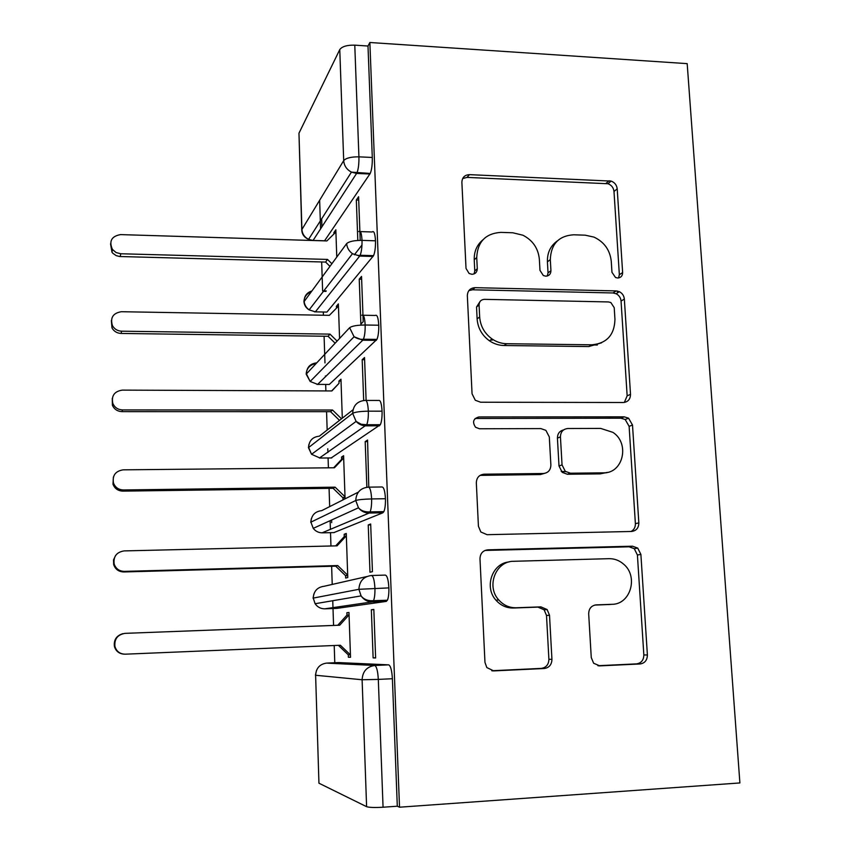 <?xml version="1.0" encoding="UTF-8"?>
<svg xmlns="http://www.w3.org/2000/svg" width="850" height="850" viewBox="0 0 850 850"><rect width="100%" height="100%" fill="white"/><g stroke="black" fill="none" stroke-linecap="round" stroke-linejoin="round"><path stroke-width="1.27" d="M617.663 278.003C620.872 277.748 622.529 275.931 622.636 272.574L617.206 188.87C616.739 185.056 614.72 182.463 611.15 181.093L469.476 174.643C464.663 174.909 462.134 177.469 461.879 182.314L466.023 268.43L469.104 273.477L471.941 274.306C475.341 274.04 477.116 272.181 477.286 268.727L476.733 257.518C477.541 241.782 485.605 233.399 500.926 232.379L512.794 232.773L522.92 235.216C532.78 240.327 538.263 248.349 539.357 259.303L539.984 270.385L543.331 275.538L545.785 276.176C549.089 275.921 550.811 274.082 550.938 270.672L550.311 259.611C550.959 244.088 558.737 235.811 573.644 234.791L585.183 235.174L593.98 237.107C604.233 241.963 610.003 250.038 611.267 261.354L611.957 272.287L615.517 277.493L617.663 278.003M618.556 277.95L619.352 274.709L613.997 191.462C613.519 187.68 611.511 185.098 607.963 183.738L467.022 177.395L462.644 178.574M474.087 273.913L474.767 270.948L474.226 259.803L476.733 257.518M547.262 276.006L548.037 272.861L547.411 261.853L550.311 259.611M591.26 657.549L593.64 663.244L599.813 665.879L640.061 663.967C644.81 663.223 647.264 660.216 647.392 654.978L640.889 554.423L637.744 548.101L632.528 546.199L487.836 549.833C482.853 550.481 480.239 553.446 479.984 558.726L484.967 662.416L486.827 667.569L493.765 670.905L544.234 668.514C549.174 667.749 551.746 664.689 551.937 659.345L549.514 615.262L547.124 609.546L540.898 606.868L516.131 607.761C509.299 607.856 503.498 605.242 498.727 599.919C485.913 586.192 495.879 560.904 513.74 561.287L609.089 558.673C614.486 558.609 619.321 560.426 623.592 564.134C638.669 576.364 630.615 604.531 611.894 604.318L596.169 604.881C591.356 605.582 588.859 608.547 588.678 613.796L591.26 657.549M369.867 42.5L687.183 63.633L739.893 782.946L399.521 807.202L369.867 42.5L367.997 46.028L354.779 45.156L358.923 156.846L372.289 157.462L367.997 46.028M623.337 402.507C627.98 402.018 630.371 399.298 630.519 394.358L624.346 299.072C623.985 295.726 622.338 293.271 619.395 291.699L616.197 290.913L475.001 287.672C470.146 288.054 467.585 290.732 467.341 295.704L472.058 393.794L475.288 400.254L480.611 402.22L623.337 402.507M632.506 425.043L638.839 522.899C638.701 527.999 636.289 530.846 631.582 531.462L487.092 534.692L480.834 531.983L478.422 526.235L476.329 482.821C476.584 477.626 479.188 474.746 484.139 474.183L543.331 473.514C548.165 472.951 550.673 470.114 550.874 465.003L549.302 436.921L545.87 430.344L540.855 428.591L479.464 428.772L475.575 427.274C472.111 422.067 473.216 418.625 478.89 416.946L624.251 416.84L628.575 418.179L632.506 425.043L629.117 426.339L635.386 523.642L638.839 522.899M610.353 180.891L610.406 181.709M617.408 291.04L617.525 292.857M597.348 345.015L591.643 344.941M339.766 49.587L298.966 133.216L301.92 229.458L343.697 160.607L339.766 49.587C342.061 46.463 347.066 44.986 354.779 45.156M321.948 226.791L321.683 218.801M301.761 229.957L298.966 133.216M334.783 662.745L334.22 645.511M333.561 625.441L333.009 608.536M332.977 607.622L332.754 600.716M332.223 584.428L331.627 566.259M330.958 545.987L330.522 532.663M330.416 529.444L330.129 520.678M329.672 506.621L329.078 488.346M328.408 467.829L328.079 457.969M327.898 452.498L327.781 448.768M327.165 430.036L326.57 411.676M325.89 390.915L325.678 384.423M325.422 376.773L325.401 375.955M324.976 362.95L324.094 336.228M323.414 315.233L323.308 312.003M322.618 290.849L321.672 261.959M320.588 228.884L319.653 200.249M318.941 783.201L366.605 806.682L362.111 679.756L315.616 675.261L318.941 783.201L315.616 675.261C316.094 668.164 319.738 664.116 326.549 663.106L374.744 665.486L388.684 664.849L338.544 662.575L326.549 663.106M399.521 807.202L397.301 806.214L383.063 807.224C374.733 807.713 369.24 807.532 366.605 806.682M336.77 256.998L335.835 229.808L333.891 232.634L335.24 232.677M358.721 200.111L356.331 200.016L358.594 196.722L360.209 240.369M356.331 200.016L357.808 240.454M333.891 232.634L333.933 233.962M397.301 806.214L392.392 678.725L378.314 679.405L383.063 807.224M388.684 664.849C390.628 665.752 391.871 670.374 392.392 678.725M372.289 157.462C372.417 164.496 371.737 169.819 370.239 173.442L324.53 240.858M371.694 575.492L385.252 575.099C387.164 575.482 388.376 579.742 388.886 587.892C389.002 593.566 388.503 597.667 387.409 600.227L386.261 601.407L336.749 608.398L324.817 608.823L372.396 601.874L386.261 601.407M338.364 645.331L348.298 654.84L348.383 657.241L350.519 657.294L348.978 612.478L346.864 612.733L346.938 615.102L337.737 625.281M373.118 657.889L375.626 657.953L373.83 609.439L371.354 609.737L373.118 657.889L375.615 657.773M368.826 487.146L381.884 486.976C383.754 486.869 384.944 490.779 385.454 498.727C385.56 504.613 385.029 508.916 383.86 511.636L382.872 512.805L333.901 532.589M331.67 522.676L331.649 519.987M344.261 536.594L346.343 535.808L337.057 545.849L124.1 550.906C116.535 552.16 113.231 556.527 114.166 564.007C115.834 568.746 119.223 571.211 124.323 571.381L123.771 571.954L335.686 566.153L345.599 575.694L345.674 578.043L347.777 577.543L346.258 533.449L344.186 534.257L344.261 536.594L335.676 545.881M369.973 572.241L372.438 571.657L370.674 523.993L368.241 524.939L369.973 572.241M365.989 400.414L378.569 400.446C380.418 399.851 381.576 403.431 382.075 411.188C382.181 417.297 381.608 421.812 380.364 424.713L331.192 457.948M345.079 498.833L343.591 455.706L341.551 457.045L341.626 459.34L333.646 467.776M341.626 459.34L343.676 458.022L334.454 467.766L123.176 469.837C115.462 471.07 112.221 475.469 113.464 483.013C115.228 487.443 118.543 489.759 123.409 489.972L122.857 491.119L333.104 488.293L342.943 497.813L343.007 499.874M368.783 487.135L367.572 440.034L365.192 441.596L366.86 487.241M378.76 325.221L365.16 325.008C364.692 317.433 363.598 314.171 361.856 315.223L375.328 315.456C377.134 314.404 378.271 317.666 378.76 325.221C378.856 331.585 378.25 336.303 376.933 339.405L329.332 384.444L328.536 384.444M342.306 418.189L340.967 379.206L338.948 381.055L339.033 383.318L331.649 390.936M366.116 400.414L364.533 357.531L362.185 359.688L363.683 400.478M375.509 240.805L362.026 240.38C361.558 232.985 360.485 230.042 358.774 231.54L372.13 231.976C373.904 230.477 375.031 233.421 375.509 240.805C375.594 247.414 374.946 252.365 373.564 255.659L326.931 312.067L325.933 312.056M361.973 245.023L354.376 254.788M339.564 338.406L338.374 303.907L336.398 306.255L336.462 308.168M360.878 324.094L363.205 321.683L361.537 276.441L359.231 279.172L360.878 324.094M346.641 243.621C347.044 247.786 348.989 251.143 352.484 253.693C356.66 255.276 359.221 255.808 360.156 255.276C361.484 251.972 362.111 247.01 362.026 240.38C354.152 240.369 349.021 241.453 346.641 243.621L303.96 301.782M336.398 306.255L338.311 306.297M359.231 279.172L361.643 279.236M338.948 381.055L341.031 381.066M358.36 423.428L359.072 423.417M362.185 359.688L364.608 359.709M341.551 457.045L343.634 457.024M365.192 441.596L367.636 441.586M344.186 534.257L346.29 534.214M368.241 524.939L370.706 524.886M346.864 612.733L348.989 612.659M348.383 657.241L350.508 657.146M371.354 609.737L373.841 609.652M349.626 327.707L354.078 336.749C357.489 338.842 360.602 339.671 363.407 339.224C364.671 336.122 365.256 331.383 365.16 325.008C357.223 325.072 352.049 325.964 349.626 327.707L306.181 374.159L310.165 381.469L317.666 384.391L329.332 384.444M382.075 411.188L368.358 411.177C360.347 411.315 355.119 412.027 352.654 413.323L308.444 447.663L311.557 454.283L320.004 458.033L331.766 457.938M385.454 498.727L371.62 498.939C363.534 499.152 358.243 499.672 355.746 500.512L310.919 522.134L313.236 528.36C315.605 531.324 318.654 532.822 322.394 532.833L334.241 532.589M388.886 587.892L358.902 589.305L313.246 598.092L315.106 603.723C317.496 607.123 320.726 608.823 324.817 608.823L324.721 608.823M557.388 240.869C550.492 245.799 547.166 252.801 547.411 261.853M482.874 239.838C476.903 244.896 474.013 251.547 474.226 259.803M624.357 402.433L627.151 395.824L621.053 301.07C620.702 297.744 619.055 295.301 616.133 293.739L612.946 292.963L472.494 289.786L468.839 290.626M614.21 307.668L610.842 302.536L608.483 301.941L484.426 299.349C481.026 299.625 479.241 301.506 479.071 304.991L479.666 316.933C480.377 326.124 484.511 333.466 492.054 338.969C496.591 342.029 501.479 343.612 506.717 343.719L591.876 344.813C606.794 343.411 614.486 334.911 614.954 319.313L614.21 307.668M479.921 301.718L476.542 307.009L479.071 304.991M601.513 342.837L588.731 346.566L504.029 345.514C498.812 345.408 493.946 343.836 489.441 340.797C481.929 335.325 477.828 328.026 477.116 318.888L476.542 307.009M631.04 531.473C634.015 529.879 635.46 527.266 635.386 523.642M544.213 473.45L540.398 474.555L480.069 475.384M629.117 426.339L625.207 419.517L620.914 418.189L475.139 418.466M603.415 472.844C623.199 473.567 630.116 443.286 612.861 432.342L600.695 428.421L567.874 428.517C563.114 429.027 560.628 431.811 560.437 436.868L562.041 464.897L565.282 471.336L570.467 473.206L603.415 472.844L600.164 473.875L607.367 472.388M563.582 429.919C559.544 430.961 557.494 433.691 557.419 438.122L560.437 436.868M600.164 473.875L567.386 474.247L562.232 472.377L559.003 465.991L557.419 438.122M610.236 604.456L594.702 605.083M509.076 561.956C492.214 563.168 483.884 587.191 495.996 600.217C500.746 605.508 506.504 608.101 513.304 608.016L516.131 607.761M491.746 670.746L541.237 668.398C546.146 667.633 548.696 664.594 548.898 659.292L546.508 615.464L544.128 609.779L537.933 607.123L513.304 608.016M597.869 665.72L636.533 663.882C641.272 663.138 643.705 660.153 643.843 654.946L637.404 554.986L634.281 548.686L629.096 546.805L485.01 550.439M335.909 232.018L326.889 240.933L120.519 234.6C111.499 236.236 108.8 241.188 112.444 249.443L116.078 252.546L120.743 253.757L120.222 256.53L119.542 256.498L116.216 255.637L112.859 253.3L111.988 252.259L110.553 243.844M120.743 253.757L327.505 259.42L331.829 263.681M120.222 256.53L325.603 262.066L329.906 266.294M325.603 262.066L327.505 259.42M338.459 306.149L329.364 315.339L121.391 311.716C113.029 313.076 110.043 317.719 112.444 325.646C114.463 329.131 117.512 330.979 121.614 331.192L121.093 333.444C117.024 333.232 113.985 331.394 111.988 327.941L111.361 320.599M490.514 340.043L492.32 340.074M121.614 331.192L329.991 334.124L337.078 341.052M121.093 333.444L328.068 336.281L335.102 343.156M328.068 336.281L329.991 334.124M339.033 383.318L331.893 390.947L122.283 390.118C114.314 391.372 111.169 395.845 112.859 403.548C114.75 407.575 117.959 409.7 122.506 409.923L121.964 411.634C117.459 411.411 114.272 409.296 112.391 405.301L112.264 398.406M122.506 409.923L332.531 410.029L341.53 418.795M121.964 411.634L330.565 411.676L339.501 420.378M330.565 411.676L332.531 410.029M122.857 491.119C118.033 490.918 114.739 488.612 112.986 484.213L113.401 477.009M123.409 489.972L335.102 487.167L345.004 496.751L342.943 497.813L345.036 497.781M565.718 471.665L561.181 471.357M604.849 472.77L606.124 472.855M333.104 488.293L335.102 487.167M123.771 571.954C118.692 571.774 115.334 569.33 113.677 564.623L113.517 559.906L115.536 555.602M124.323 571.381L337.716 565.569L347.692 575.174L345.599 575.694L347.714 575.631M335.686 566.153L337.716 565.569M123.887 654.149C119 653.692 115.855 651.143 114.431 646.51C113.613 639.859 116.471 635.566 122.995 633.633M346.938 615.102L349.063 614.869L339.703 625.207L125.024 633.356C117.576 634.663 114.208 639.041 114.931 646.489C116.514 651.482 119.956 654.054 125.258 654.181L340.372 645.246L350.434 654.883L348.298 654.84M619.352 274.709L622.636 272.574M474.767 270.948L477.286 268.727M548.037 272.861L550.938 270.672M313.034 240.508L308.582 239.349C304.364 237.543 302.09 234.472 301.761 230.137L301.92 229.458C302.26 233.909 304.481 237.203 308.582 239.349L351.443 172.114C346.694 169.586 344.112 165.75 343.697 160.607C346.046 158.026 351.114 156.772 358.923 156.846C359.051 163.891 358.392 169.235 356.957 172.869L313.076 240.433L324.572 240.784M378.314 679.405L362.111 679.756C362.621 671.426 366.828 666.666 374.744 665.486C376.624 666.389 377.814 671.032 378.314 679.405M369.92 174.006L356.639 173.442L351.443 172.114L370.239 173.442M326.241 290.923L323.797 290.87M311.642 291.04C306.786 292.676 304.289 296.066 304.13 301.219C304.459 304.821 306.127 307.7 309.145 309.868L315.35 311.865L326.931 312.067M373.076 256.445L359.678 256.073L315.35 311.865L314.351 311.801M376.274 340.372L362.769 340.191L317.656 384.381M379.546 425.808L365.925 425.839C362.079 425.765 358.806 424.299 356.108 421.419L361.261 424.267L366.722 424.745C367.912 421.834 368.464 417.308 368.358 411.177C367.88 403.41 366.764 399.819 364.99 400.414C357.276 401.168 353.164 405.471 352.654 413.323L356.108 421.419L311.557 454.283L308.614 447.355C309.081 440.608 312.651 436.889 319.313 436.188L353.026 409.785M380.364 424.713L366.722 424.745L319.441 458.022M382.872 512.805L369.134 513.049C364.799 513.017 361.239 511.254 358.477 507.79C361.664 511.402 366.169 512.146 370.09 511.881C371.216 509.15 371.726 504.836 371.62 498.939C371.131 490.971 369.984 487.05 368.188 487.156C360.4 488.049 356.256 492.501 355.746 500.512L358.477 507.79L313.236 528.36L310.919 522.134C311.387 515.27 314.978 511.445 321.693 510.648L358.381 492.108M369.134 513.049L322.054 532.844M387.409 600.227L373.511 600.695L372.406 601.874C367.646 601.874 363.885 599.888 361.091 595.893C364.257 600.121 369.484 601.056 373.511 600.695C374.574 598.134 375.041 594.012 374.935 588.338C374.436 580.168 373.277 575.886 371.439 575.503C363.587 576.534 359.412 581.134 358.902 589.305L361.091 595.893L315.106 603.723L313.246 598.092C313.724 591.111 317.337 587.18 324.105 586.277L366.679 576.587M316.551 362.876C310.165 363.672 306.765 367.285 306.361 373.724L310.165 381.469L354.078 336.749L362.769 340.191L363.407 339.224L376.933 339.405M303.96 301.771C304.321 305.32 306.053 308.019 309.145 309.868L352.484 253.693L359.678 256.073L360.156 255.276L373.564 255.659M316.869 384.349L317.666 384.391M383.86 511.636L370.09 511.881L369.144 513.049M467.022 177.395L469.476 174.643M605.986 183.377L609.153 180.742M613.997 191.462L617.206 188.87M472.494 289.786L475.001 287.672M612.946 292.963L616.197 290.913M621.053 301.07L624.346 299.072M627.151 395.824L630.519 394.358M477.116 318.888L479.666 316.933M504.029 345.514L506.717 343.719M588.731 346.566L591.876 344.813M481.525 475.224L484.139 474.183M540.398 474.555L543.331 473.514M476.319 418.328L478.89 416.946M620.914 418.189L624.251 416.84M559.003 465.991L562.041 464.897M567.386 474.247L570.467 473.206M595.499 604.934L596.169 604.881M608.547 604.584L611.894 604.318M537.933 607.123L540.898 606.868M546.508 615.464L549.514 615.262M548.898 659.292L551.937 659.345M541.237 668.398L544.234 668.514M492.267 670.831L493.765 670.905M485.18 550.428L487.836 549.833M629.096 546.805L632.528 546.199M637.404 554.986L640.889 554.423M643.843 654.946L647.392 654.978M636.533 663.882L640.061 663.967M598.666 665.847L599.813 665.879M323.436 291.337L325.954 291.391M311.047 291.837C306.531 293.749 304.172 297.011 303.96 301.623M315.945 363.524C309.878 364.777 306.627 368.284 306.181 374.043M308.922 444.401L308.444 447.589M311.344 518.659L310.728 522.283M313.873 593.948L313.066 598.156M316.551 670.236L315.424 675.208M607.963 183.738L611.15 181.093M616.133 293.739L619.395 291.699M489.441 340.797L492.054 338.969M562.232 472.377L565.282 471.336M625.207 419.517L628.575 418.179M495.996 600.217L498.727 599.919M544.128 609.779L547.124 609.546M634.281 548.686L637.744 548.101M111.988 252.259L112.444 249.443M111.988 327.941L112.444 325.646M112.391 405.301L112.859 403.548M112.986 484.213L113.464 483.013M113.677 564.623L114.166 564.007"/></g></svg>
